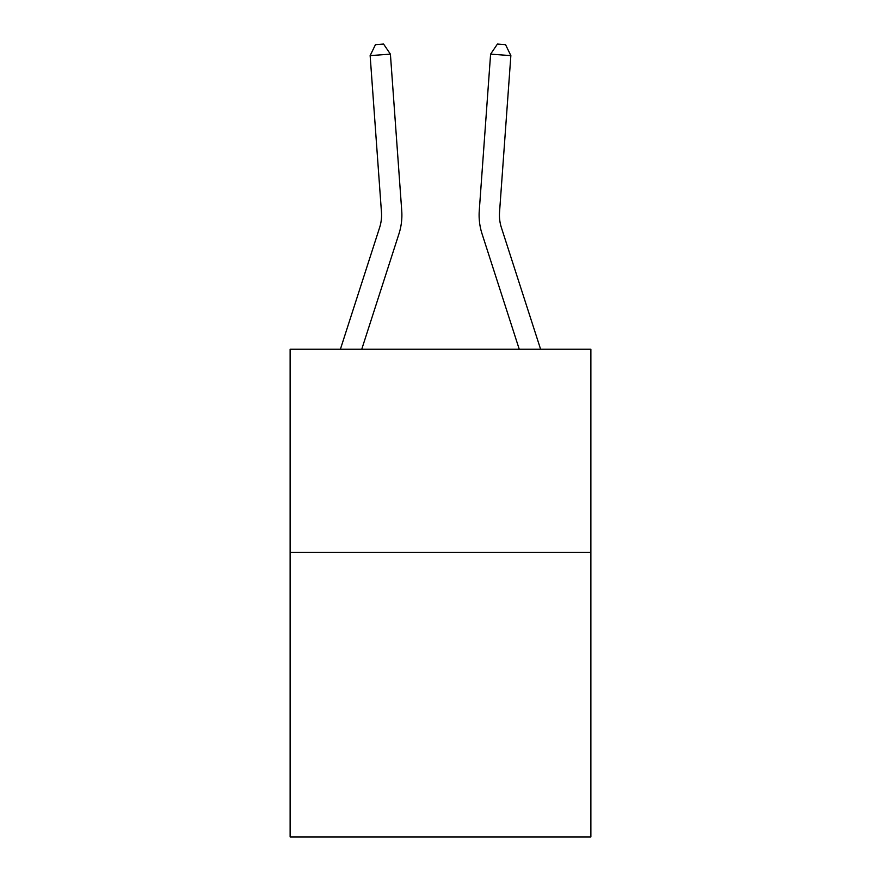 <?xml version="1.0" encoding="UTF-8"?>
<svg xmlns="http://www.w3.org/2000/svg" width="881" height="881" viewBox="0 0 881 881"><rect width="100%" height="100%" fill="white"/><g stroke="black" fill="none" stroke-linecap="round" stroke-linejoin="round"><path stroke-width="1.32" d="M590.876 552.453L590.876 836.95L290.124 836.95L290.124 349.239L590.876 349.239L590.876 552.453L290.124 552.453M340.396 349.239L379.612 227.595A40.647 40.647 4 0 0 381.462 212.189L370.141 55.613L390.404 54.148L401.736 210.724A60.965 60.965 70.4 0 1 398.95 233.828L361.75 349.239M540.604 349.239L501.388 227.595A40.647 40.647 -4 0 1 499.538 212.189L510.859 55.613L490.596 54.148L479.264 210.724A60.965 60.965 -0.1 0 0 482.05 233.828L519.25 349.239L482.05 233.828M510.859 55.613L505.54 44.634L497.435 44.05L490.596 54.148L479.264 210.724M379.612 227.595A40.647 40.647 -109.6 0 0 381.462 212.189M370.141 55.613L375.46 44.634L383.565 44.05L390.404 54.148M501.388 227.595A40.647 40.647 179.9 0 1 499.538 212.189"/></g></svg>
